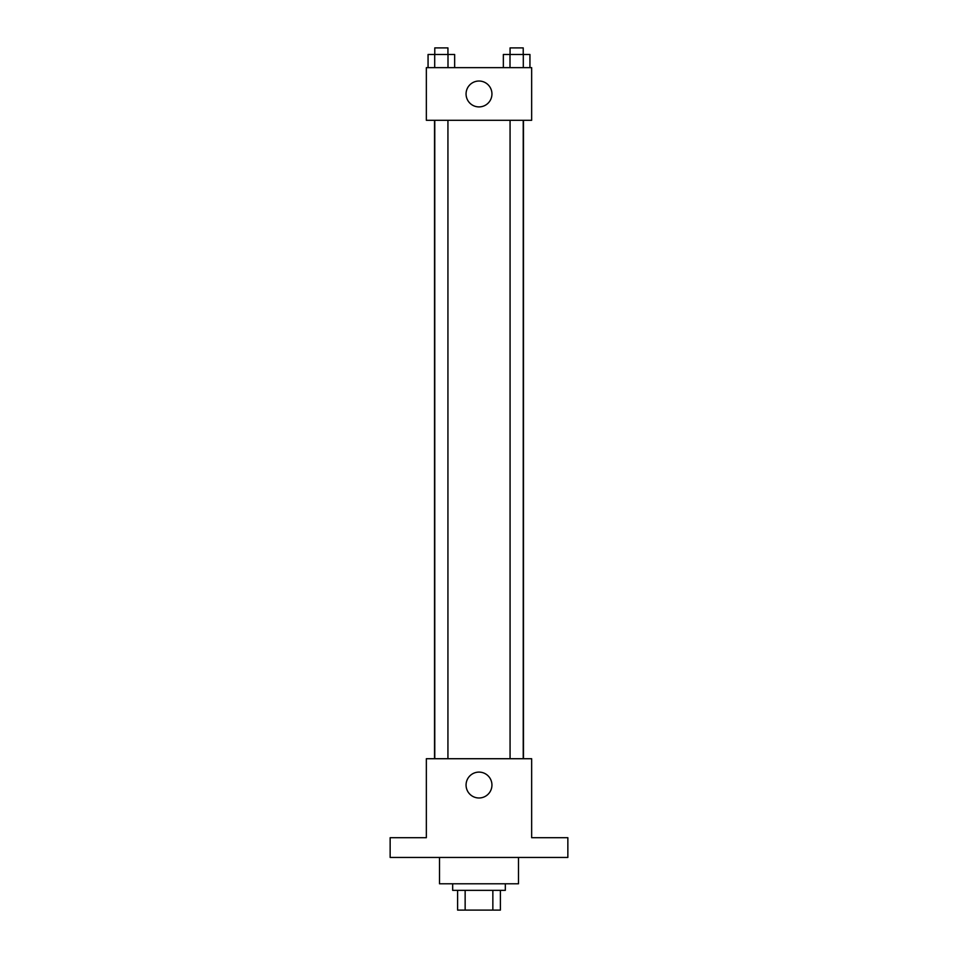 <?xml version="1.0" encoding="UTF-8"?>
<svg xmlns="http://www.w3.org/2000/svg" width="958" height="958" viewBox="0 0 958 958"><rect width="100%" height="100%" fill="white"/><g stroke="black" fill="none" stroke-linecap="round" stroke-linejoin="round"><path stroke-width="1.44" d="M492.855 890.353L492.855 910.1L457.613 910.1L457.613 890.353M492.855 910.1L500.387 910.1L500.387 890.353L500.387 910.1M505.321 883.779L505.321 890.353L452.679 890.353L452.679 883.779M465.145 890.353L465.145 910.1M439.506 857.446L439.506 883.779L518.494 883.779L518.494 857.446M567.855 857.446L390.146 857.446L390.146 837.699L426.346 837.699L426.346 758.724L531.654 758.724L531.654 837.699L567.855 837.699L567.855 857.446M491.945 785.045A12.945 12.945 0 0 1 472.534 796.254A12.945 12.945 0 0 1 472.534 773.836A12.945 12.945 0 0 1 491.945 785.045M523.487 120.301L523.487 758.724M510.063 758.724L510.063 120.301M447.937 120.301L447.937 758.724M531.654 120.301L426.346 120.301L426.346 67.647L531.654 67.647L531.654 120.301M491.945 93.968A12.945 12.945 0 0 1 472.534 105.176A12.945 12.945 0 0 1 472.534 82.759A12.945 12.945 0 0 1 491.945 93.968M529.942 67.647L529.942 54.486L503.345 54.486L503.345 67.647M523.296 54.486L523.296 67.647M510.003 54.486L510.003 67.647M510.063 54.486L510.063 47.9L523.224 47.9L523.224 54.486M454.655 67.647L454.655 54.486L428.058 54.486L428.058 67.647M447.997 54.486L447.997 67.647M434.704 54.486L434.704 67.647M434.776 54.486L434.776 47.9L447.937 47.9L447.937 54.486M434.513 120.301L434.513 758.724M523.224 758.724L523.224 120.301M434.776 120.301L434.776 758.724"/></g></svg>
